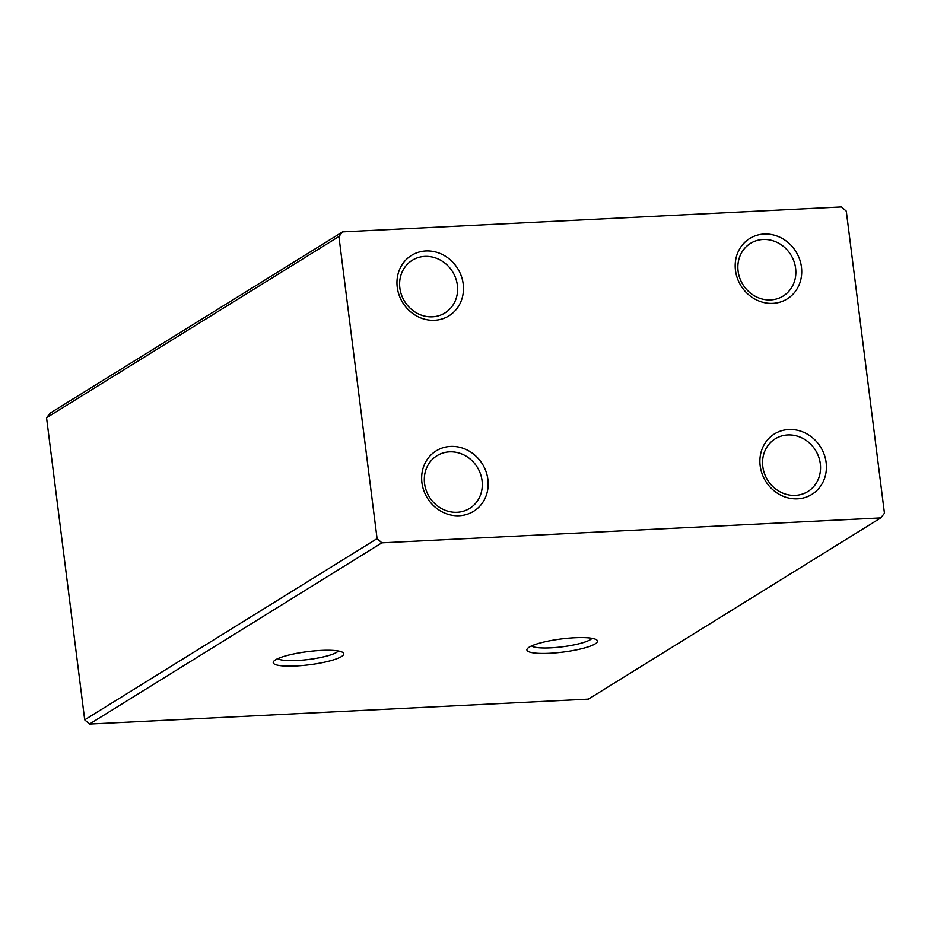 <?xml version="1.0" encoding="UTF-8"?>
<svg xmlns="http://www.w3.org/2000/svg" width="931" height="931" viewBox="0 0 931 931"><rect width="100%" height="100%" fill="white"/><g stroke="black" fill="none" stroke-linecap="round" stroke-linejoin="round"><path stroke-width="1.4" d="M574.718 637.747A35.553 6.622 -7.2 0 1 596.655 639.888A35.553 6.622 -7.2 0 1 585.203 647.767A35.553 6.622 -7.2 0 1 549.651 653.283A35.553 6.622 -7.2 0 1 527.4 648.639A35.553 6.622 -7.2 0 1 574.718 637.747M531.531 645.939A30.991 5.772 172.8 0 0 550.698 647.848A30.991 5.772 172.8 0 0 591.976 638.305M321.032 650.432A35.553 6.622 -7.2 0 1 342.969 652.573A35.553 6.622 -7.2 0 1 331.529 660.451A35.553 6.622 -7.2 0 1 295.977 665.968A35.553 6.622 -7.2 0 1 273.714 661.324A35.553 6.622 -7.2 0 1 321.032 650.432M277.857 658.624A30.991 5.772 172.8 0 0 297.012 660.521A30.991 5.772 172.8 0 0 338.29 650.99M487.891 479.43A35.553 32.352 -121.8 0 1 459.286 515.727A35.553 32.352 -121.8 0 1 421.929 482.724A35.553 32.352 -121.8 0 1 450.534 446.426A35.553 32.352 -121.8 0 1 487.891 479.43M424.559 483.515A30.991 28.198 58.2 0 0 469.631 508.419A30.991 28.198 58.2 0 0 482.06 480.64A30.991 28.198 58.2 0 0 436.976 455.736A30.991 28.198 58.2 0 0 424.559 483.515M463.196 283.955A35.553 32.352 -121.8 0 1 434.591 320.264A35.553 32.352 -121.8 0 1 397.246 287.26A35.553 32.352 -121.8 0 1 425.839 250.963A35.553 32.352 -121.8 0 1 463.196 283.955M399.865 288.04A30.991 28.198 58.2 0 0 444.937 312.944A30.991 28.198 58.2 0 0 457.365 285.165A30.991 28.198 58.2 0 0 412.282 260.261A30.991 28.198 58.2 0 0 399.865 288.04M801.44 267.046A35.553 32.352 -121.8 0 1 772.835 303.355A35.553 32.352 -121.8 0 1 735.478 270.351A35.553 32.352 -121.8 0 1 764.083 234.053A35.553 32.352 -121.8 0 1 801.44 267.046M738.108 271.13A30.991 28.198 58.2 0 0 783.18 296.035A30.991 28.198 58.2 0 0 795.609 268.256A30.991 28.198 58.2 0 0 750.526 243.352A30.991 28.198 58.2 0 0 738.108 271.13M826.134 462.521A35.553 32.352 -121.8 0 1 797.53 498.818A35.553 32.352 -121.8 0 1 760.173 465.814A35.553 32.352 -121.8 0 1 788.778 429.517A35.553 32.352 -121.8 0 1 826.134 462.521M762.803 466.606A30.991 28.198 58.2 0 0 807.875 491.51A30.991 28.198 58.2 0 0 820.304 463.731A30.991 28.198 58.2 0 0 775.22 438.827A30.991 28.198 58.2 0 0 762.803 466.606M880.784 517.904L588.404 699.123L89.504 724.074L84.709 719.838L46.55 417.751L50.216 413.096L342.596 231.877L841.496 206.926L846.291 211.162L884.45 513.249L880.784 517.904L381.873 542.843L377.09 538.618L338.919 236.521L342.596 231.877M46.55 417.751L338.919 236.521M84.709 719.838L377.09 538.618M89.504 724.074L381.873 542.843M868.088 383.77L863.747 349.381"/></g></svg>
